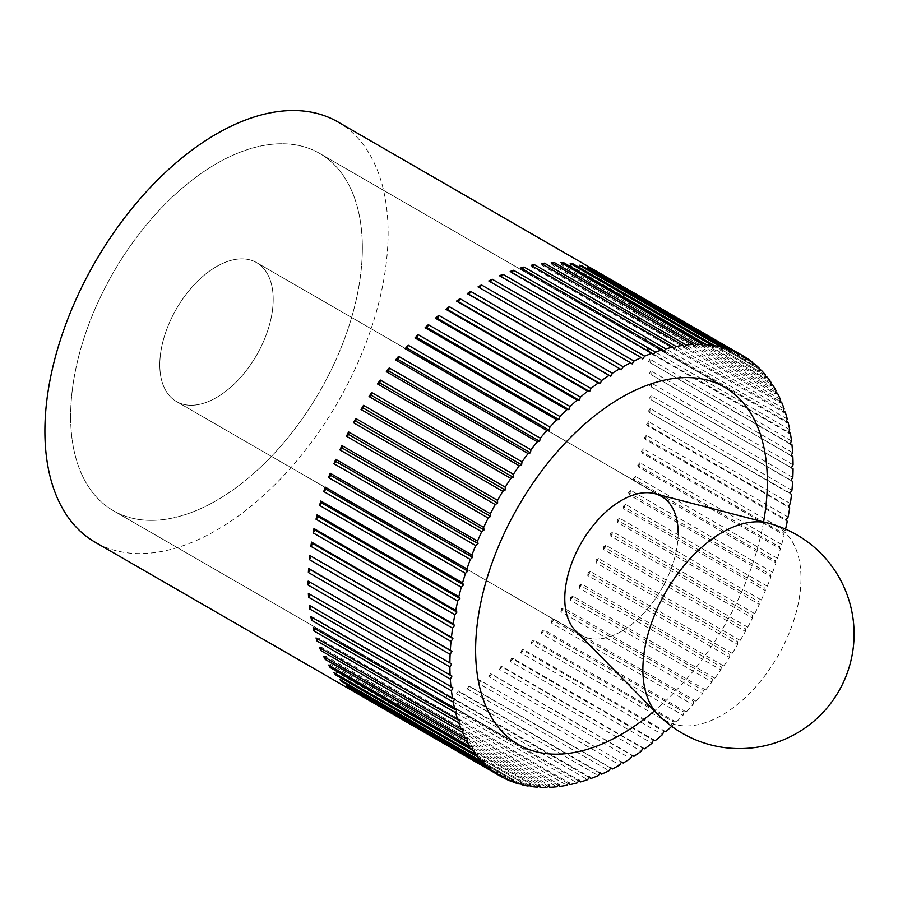 <?xml version="1.0" encoding="UTF-8"?>
<svg xmlns="http://www.w3.org/2000/svg" width="898" height="898" viewBox="0 0 898 898"><rect width="100%" height="100%" fill="white"/><g stroke="black" fill="none" stroke-linecap="round" stroke-linejoin="round"><path stroke-width="0.67" stroke-dasharray="4.49 3.37" d="M337.839 121.903A242.673 140.11 -60 0 1 388.104 232.997A242.673 140.11 -60 0 1 282.174 477.22A242.673 140.11 -60 0 1 95.166 542.235M793.069 464.838L651.319 382.997A242.673 140.11 -60 0 1 651.331 384.973A242.673 140.11 -60 0 1 651.319 386.948L793.069 468.778M792.833 477.41L651.095 395.58A242.673 140.11 -60 0 1 650.882 399.644L792.62 481.474M791.924 490.342L650.186 408.511A242.673 140.11 -60 0 1 649.759 412.665L791.497 494.506M790.352 503.565L648.603 421.734A242.673 140.11 -60 0 1 647.963 425.978L789.712 507.808M788.096 517.035L646.358 435.204A242.673 140.11 -60 0 1 645.505 439.515L787.254 521.345M785.2 530.707L643.451 448.865A242.673 140.11 -60 0 1 642.396 453.232L784.145 535.062L783.045 533.21L785.2 530.707A242.673 140.11 120 0 0 785.559 529.146M781.642 544.502L639.904 462.672A242.673 140.11 -60 0 1 638.646 467.061L780.384 548.903L779.43 546.893L781.642 544.502A242.673 140.11 120 0 0 784.145 535.062M777.466 558.399L635.717 476.557A242.673 140.11 -60 0 1 634.269 480.969L776.007 562.799L775.187 560.655L777.466 558.399A242.673 140.11 120 0 0 780.384 548.903M772.662 572.307L630.924 490.476A242.673 140.11 -60 0 1 629.274 494.888L771.023 576.718L770.349 574.428L772.662 572.307A242.673 140.11 120 0 0 776.007 562.799M767.274 586.203L625.524 504.373A242.673 140.11 -60 0 1 623.695 508.751L765.444 590.592L764.916 588.168L767.274 586.203A242.673 140.11 120 0 0 771.023 576.718M761.302 600.01L619.553 518.18A242.673 140.11 -60 0 1 617.555 522.535L759.293 604.365L758.911 601.828L761.302 600.01A242.673 140.11 120 0 0 765.444 590.592M754.78 613.693L613.031 531.863A242.673 140.11 -60 0 1 610.853 536.151L752.603 617.992L752.378 615.343L754.78 613.693A242.673 140.11 120 0 0 759.293 604.365M747.731 627.186L605.982 545.344A242.673 140.11 -60 0 1 603.647 549.576L745.396 631.406L745.318 628.656L747.731 627.186A242.673 140.11 120 0 0 752.603 617.992M740.177 640.431L598.438 558.59A242.673 140.11 -60 0 1 595.946 562.732L737.696 644.562L737.763 641.733L740.177 640.431A242.673 140.11 120 0 0 745.396 631.406M732.162 653.374L590.424 571.543A242.673 140.11 -60 0 1 587.797 575.573L729.535 657.415L729.76 654.507L732.162 653.374A242.673 140.11 120 0 0 737.696 644.562M723.721 665.979L581.971 584.149A242.673 140.11 -60 0 1 579.21 588.067L720.948 669.897L721.33 666.922L723.721 665.979A242.673 140.11 120 0 0 729.535 657.415M714.864 678.192L573.115 596.362A242.673 140.11 -60 0 1 570.23 600.145L711.979 681.975L712.507 678.944L714.864 678.192A242.673 140.11 120 0 0 720.948 669.897M705.637 689.967L563.899 608.126A242.673 140.11 -60 0 1 560.902 611.763L702.64 693.593L703.314 690.528L705.637 689.967A242.673 140.11 120 0 0 711.979 681.975M696.085 701.237L554.335 619.407A242.673 140.11 -60 0 1 551.249 622.875L692.987 704.706L693.806 701.607L696.085 701.237A242.673 140.11 120 0 0 702.64 693.593M686.229 711.991L544.491 630.149A242.673 140.11 -60 0 1 541.314 633.438L683.052 715.268L684.018 712.159L686.229 711.991A242.673 140.11 120 0 0 692.987 704.706M676.127 722.149L534.377 640.319A242.673 140.11 -60 0 1 531.133 643.417L672.871 725.247L673.971 722.127L676.127 722.149A242.673 140.11 120 0 0 683.052 715.268M671.704 726.336A242.673 140.11 120 0 0 672.871 725.247M665.8 731.702L524.062 649.871A242.673 140.11 -60 0 1 520.75 652.767L662.5 734.598M655.304 740.603L513.566 658.773A242.673 140.11 -60 0 1 510.21 661.444L651.948 743.275M644.674 748.809L502.936 666.978A242.673 140.11 -60 0 1 499.546 669.425L641.284 751.256M633.954 756.296L492.216 674.454A242.673 140.11 -60 0 1 488.804 676.677L630.542 758.507M478.028 683.165L479.734 680.201L621.472 762.043L481.44 681.189A242.673 140.11 -60 0 1 478.028 683.165L619.766 764.995M610.696 767.992L470.664 687.15A242.673 140.11 -60 0 1 467.252 688.867L609.001 770.697M599.943 773.144L459.922 692.302A242.673 140.11 -60 0 1 456.532 693.761L598.27 775.603M589.256 777.466L449.258 696.635A242.673 140.11 -60 0 1 445.902 697.836L587.64 779.666M578.694 780.946L438.718 700.126A242.673 140.11 -60 0 1 435.407 701.057L577.145 782.888M568.277 783.561L428.335 702.764A242.673 140.11 -60 0 1 425.08 703.426L566.829 785.256M558.062 785.312L418.154 704.548A242.673 140.11 -60 0 1 414.977 704.93L556.715 786.76M548.072 786.199L408.22 705.446A242.673 140.11 -60 0 1 405.133 705.559L546.871 787.389M538.362 786.188L398.566 705.48A242.673 140.11 -60 0 1 395.569 705.312L537.318 787.142M528.956 785.312L389.227 704.638A242.673 140.11 -60 0 1 386.353 704.189L528.091 786.031M519.886 783.55L380.258 702.932A242.673 140.11 -60 0 1 377.497 702.202L519.235 784.044M511.198 780.912L371.671 700.35A242.673 140.11 -60 0 1 369.044 699.362L510.782 781.193M502.914 777.41L363.522 696.927A242.673 140.11 -60 0 1 361.03 695.658L502.768 777.5M70.639 416.279A206.282 119.097 120 0 0 113.361 510.704A206.282 119.097 120 0 0 272.319 455.443A206.282 119.097 120 0 0 362.354 247.848A206.282 119.097 120 0 0 319.632 153.423A206.282 119.097 120 0 0 160.686 208.684A206.282 119.097 120 0 0 70.639 416.279A206.282 119.097 -60 0 1 160.686 208.684A206.282 119.097 -60 0 1 319.632 153.423A206.282 119.097 -60 0 1 362.354 247.848A206.282 119.097 -60 0 1 272.319 455.443A206.282 119.097 -60 0 1 113.361 510.704A206.282 119.097 -60 0 1 70.639 416.279M763.558 521.929A206.282 119.097 -60 0 1 654.462 710.89A206.282 119.097 120 0 0 763.558 521.929M478.028 286.889L621.472 369.707M490.51 281.927L632.147 363.937M488.804 280.939L490.398 282.107M501.264 276.775L642.766 358.964M499.546 275.776L501.028 277.134M511.95 272.453L511.568 272.97L653.306 354.8M510.21 271.454L511.568 272.97M522.513 268.973L521.985 269.647L663.723 351.477M520.75 267.952L521.985 269.647M532.929 266.358L532.233 267.166L673.971 348.996M531.133 265.314L532.233 267.166M543.144 264.596L542.269 265.55L684.018 347.38M541.314 263.541L542.269 265.55M553.134 263.72L552.068 264.787L693.806 346.617M551.249 262.631L552.068 264.787M562.855 263.72L561.576 264.888L703.314 346.718M560.902 262.598L561.576 264.888M572.262 264.607L570.758 265.853L712.507 347.694M570.23 263.44L570.758 265.853M581.32 266.369L579.592 267.694L721.33 349.524M579.21 265.157L579.592 267.694M590.008 269.007L588.022 270.377L729.76 352.207M587.797 267.727L588.022 270.377M598.293 272.509L596.025 273.901L737.763 355.731M595.946 271.162L596.025 273.901M745.396 357.258L603.647 275.428A242.673 140.11 -60 0 1 605.982 276.954L745.385 357.438M605.982 276.954L603.568 278.257L745.318 360.087M603.647 275.428L603.568 278.257M752.603 362.354L610.853 280.524A242.673 140.11 -60 0 1 613.031 282.298L752.558 362.859M613.031 282.298L610.629 283.431L752.378 365.262M610.853 280.524L610.629 283.431M759.293 368.247L617.555 286.417A242.673 140.11 -60 0 1 619.553 288.449L759.192 369.067M619.553 288.449L617.173 289.392L758.911 371.222M617.555 286.417L617.173 289.392M765.444 374.926L623.695 293.096A242.673 140.11 -60 0 1 625.524 295.363L765.242 376.026M625.524 295.363L623.167 296.116L764.916 377.946M623.695 293.096L623.167 296.116M771.023 382.357L629.274 300.527A242.673 140.11 -60 0 1 630.924 303.03L770.72 383.738M630.924 303.03L628.6 303.591L770.349 385.422M629.274 300.527L628.6 303.591M776.007 390.507L634.269 308.676A242.673 140.11 -60 0 1 635.717 311.404L775.58 392.145M635.717 311.404L633.449 311.774L775.187 393.605M634.269 308.676L633.449 311.774M780.384 399.352L638.646 317.522A242.673 140.11 -60 0 1 639.904 320.463L779.812 401.238M639.904 320.463L637.692 320.631L779.43 402.472M638.646 317.522L637.692 320.631M784.145 408.859L642.396 327.029A242.673 140.11 -60 0 1 643.451 330.161L783.404 410.958M643.451 330.161L641.307 330.138L783.045 411.98M642.396 327.029L641.307 330.138M787.254 418.984L645.505 337.143A242.673 140.11 -60 0 1 646.358 340.477L786.334 421.297M646.358 340.477L644.281 340.252L786.019 422.094M645.505 337.143L644.281 340.252M789.712 429.682L647.963 347.852A242.673 140.11 -60 0 1 648.603 351.354L788.612 432.185M648.603 351.354L646.605 350.938L788.354 432.769M647.963 347.852L646.605 350.938M791.497 440.918L649.759 359.088A242.673 140.11 -60 0 1 650.186 362.758L790.206 443.59M650.186 362.758L790.015 443.982M649.759 359.088L648.277 362.152M792.62 452.659L650.882 370.818A242.673 140.11 -60 0 1 651.095 374.634L791.127 455.477M651.095 374.634L791.026 455.668M650.882 370.818L649.288 373.837M651.319 386.948L791.363 467.791M651.319 382.997L649.613 385.96M650.882 399.644L791.026 480.307M651.095 395.58L649.288 398.465M649.759 412.665L790.015 493.148M650.186 408.511L648.277 411.318M647.963 425.978L646.605 424.451L788.354 506.292M648.603 421.734L646.605 424.451M645.505 439.515L644.281 437.831L786.019 519.661M646.358 435.204L644.281 437.831M642.396 453.232L641.307 451.38L783.045 533.21M643.451 448.865L641.307 451.38M638.646 467.061L637.692 465.063L779.43 546.893M639.904 462.672L637.692 465.063M634.269 480.969L633.449 478.814L775.187 560.655M635.717 476.557L633.449 478.814M629.274 494.888L628.6 492.598L770.349 574.428M630.924 490.476L628.6 492.598M623.695 508.751L623.167 506.337L764.916 588.168M625.524 504.373L623.167 506.337M617.555 522.535L617.173 519.998L758.911 601.828M619.553 518.18L617.173 519.998M610.853 536.151L610.629 533.513L752.378 615.343M613.031 531.863L610.629 533.513M603.647 549.576L603.568 546.826L745.318 628.656M605.982 545.344L603.568 546.826M595.946 562.732L596.025 559.903L737.763 641.733M598.438 558.59L596.025 559.903M587.797 575.573L588.022 572.666L729.76 654.507M590.424 571.543L588.022 572.666M579.21 588.067L579.592 585.092L721.33 666.922M581.971 584.149L579.592 585.092M570.23 600.145L570.758 597.114L712.507 678.944M573.115 596.362L570.758 597.114M560.902 611.763L561.576 608.687L703.314 690.528M563.899 608.126L561.576 608.687M551.249 622.875L552.068 619.777L693.806 701.607M554.335 619.407L552.068 619.777M541.314 633.438L542.269 630.329L684.018 712.159M544.491 630.149L542.269 630.329M531.133 643.417L532.233 640.296L673.971 722.127M534.377 640.319L532.233 640.296M520.75 652.767L521.985 649.647L663.723 731.488M524.062 649.871L521.985 649.647M510.21 661.444L511.568 658.357L653.306 740.188M513.566 658.773L511.568 658.357M499.546 669.425L501.028 666.372L642.766 748.202M502.936 666.978L501.028 666.372M488.804 676.677L490.398 673.657L632.147 755.499M492.216 674.454L490.398 673.657M481.44 681.189L479.734 680.201M467.252 688.867L469.07 685.982L610.808 767.812M470.664 687.15L469.07 685.982M456.532 693.761L458.44 690.955L600.178 772.785M459.922 692.302L458.44 690.955M445.902 697.836L447.9 695.108L589.638 776.95M449.258 696.635L447.9 695.108M435.407 701.057L437.483 698.431L579.221 780.272M438.718 700.126L437.483 698.431M425.08 703.426L427.235 700.911L568.973 782.753M428.335 702.764L427.235 700.911M414.977 704.93L417.2 702.539L558.938 784.369M418.154 704.548L417.2 702.539M405.133 705.559L407.4 703.302L549.138 785.133M408.22 705.446L407.4 703.302M395.569 705.312L397.893 703.19L539.631 785.032M398.566 705.48L397.893 703.19M386.353 704.189L388.711 702.225L530.449 784.055M389.227 704.638L388.711 702.225M377.497 702.202L379.876 700.395L521.615 782.225M380.258 702.932L379.876 700.395M369.044 699.362L371.446 697.712L513.185 779.543M371.671 700.35L371.446 697.712M361.03 695.658L363.443 694.176L505.181 776.018M363.522 696.927L363.443 694.176M353.475 691.134L355.889 689.821L497.638 771.663M355.821 692.481L355.889 689.821M346.437 685.78L348.839 684.658L490.577 766.488M348.649 687.06L348.839 684.658M339.904 679.64L342.295 678.697L484.033 760.527M342.026 680.852L342.295 678.697M333.944 672.714L336.301 671.962L478.039 753.804M335.964 673.882L336.301 671.962M328.545 665.059L330.868 664.498L472.606 746.328M330.498 666.181L330.868 664.498M323.751 656.674L326.019 656.315L467.757 738.145M325.637 657.763L326.019 656.315M319.565 647.615L321.776 647.447L463.525 729.277M321.405 648.682L321.776 647.447M316.017 637.917L318.161 637.939L459.911 719.769M317.813 638.949L318.161 637.939M313.11 627.601L315.187 627.825L456.925 709.656M314.872 628.622L315.187 627.825M310.865 616.724L312.863 617.139L454.601 698.981M312.605 617.734L312.863 617.139M309.282 605.331L452.929 687.767M308.373 593.443L451.93 676.082M159.799 364.801A80.18 46.292 120 0 0 176.412 401.507A80.18 46.292 120 0 0 238.195 380.022A80.18 46.292 120 0 0 273.194 299.326A80.18 46.292 120 0 0 256.592 262.62A80.18 46.292 120 0 0 194.799 284.105A80.18 46.292 120 0 0 159.799 364.801A80.18 46.292 -60 0 1 194.799 284.105A80.18 46.292 -60 0 1 256.592 262.62A80.18 46.292 -60 0 1 273.194 299.326A80.18 46.292 -60 0 1 238.195 380.022A80.18 46.292 -60 0 1 176.412 401.507A80.18 46.292 -60 0 1 159.799 364.801M678.17 533.143A80.18 46.292 -60 0 1 643.17 613.828A80.18 46.292 -60 0 1 581.388 635.313A80.18 46.292 120 0 0 643.17 613.828A80.18 46.292 120 0 0 678.17 533.143A80.18 46.292 120 0 0 661.568 496.437A80.18 46.292 120 0 0 654.754 493.653M575.573 630.8A80.18 46.292 120 0 0 581.388 635.313L176.412 401.507L581.388 635.313M657.931 714.415A111.812 64.555 120 0 0 746.328 696.624A111.812 64.555 120 0 0 800.994 578.233A111.812 64.555 120 0 0 768.34 523.175M113.361 510.704L518.337 744.521L113.361 510.704M319.632 153.423L724.607 387.229L319.632 153.423M256.592 262.62L661.568 496.437L256.592 262.62"/><path stroke-width="1.35" d="M497.559 774.491L355.821 692.65A242.673 140.11 -60 0 1 353.475 691.134L495.225 772.965L497.638 771.663L497.559 774.491A242.673 140.11 120 0 0 500.141 776.04L95.166 542.235A242.673 140.11 -60 0 1 44.9 431.141A242.673 140.11 -60 0 1 150.83 186.919A242.673 140.11 -60 0 1 337.839 121.903L742.814 355.709A242.673 140.11 120 0 0 740.177 354.25L737.763 355.731L737.696 352.993A242.673 140.11 120 0 0 732.162 350.557L729.76 352.207L729.535 349.558A242.673 140.11 120 0 0 723.721 347.706L721.33 349.524L720.948 346.987A242.673 140.11 120 0 0 714.864 345.719L712.507 347.694L711.979 345.27A242.673 140.11 120 0 0 705.637 344.608L703.314 346.718L702.64 344.439A242.673 140.11 120 0 0 696.085 344.361L693.806 346.617L692.987 344.462A242.673 140.11 120 0 0 686.229 344.989L684.018 347.38L683.052 345.371A242.673 140.11 120 0 0 676.127 346.493L673.971 348.996L672.871 347.144A242.673 140.11 120 0 0 665.8 348.862L663.723 351.477L662.5 349.793A242.673 140.11 120 0 0 655.304 352.083L653.306 354.8L651.948 353.284A242.673 140.11 120 0 0 644.674 356.147L642.766 358.964L641.284 357.617A242.673 140.11 120 0 0 633.954 361.052L632.147 363.937L630.542 362.77A242.673 140.11 120 0 0 623.178 366.754L621.472 369.707L619.766 368.719A242.673 140.11 120 0 0 612.402 373.242L610.808 376.251L609.001 375.454A242.673 140.11 120 0 0 601.66 380.494L600.178 383.547L598.27 382.941A242.673 140.11 120 0 0 590.996 388.475L589.638 391.562L587.64 391.146A242.673 140.11 120 0 0 580.456 397.152L579.221 400.261L577.145 400.048A242.673 140.11 120 0 0 570.073 406.502L568.973 409.623L566.829 409.6A242.673 140.11 120 0 0 559.892 416.481L558.938 419.591L556.715 419.759A242.673 140.11 120 0 0 549.958 427.044L549.138 430.142L546.871 430.512A242.673 140.11 120 0 0 540.304 438.157L539.631 441.221L537.318 441.782A242.673 140.11 120 0 0 530.976 449.775L530.449 452.805L528.091 453.557A242.673 140.11 120 0 0 521.996 461.853L521.615 464.827L519.235 465.77A242.673 140.11 120 0 0 513.409 474.335L513.185 477.242L510.782 478.376A242.673 140.11 120 0 0 505.26 487.187L505.181 490.016L502.768 491.318A242.673 140.11 120 0 0 497.559 500.343L497.638 503.093L495.225 504.575A242.673 140.11 120 0 0 490.353 513.757L490.577 516.406L488.175 518.056A242.673 140.11 120 0 0 483.663 527.384L484.033 529.921L481.654 531.739A242.673 140.11 120 0 0 477.512 541.157L478.039 543.582L475.682 545.546A242.673 140.11 120 0 0 471.933 555.031L472.606 557.321L470.283 559.443A242.673 140.11 120 0 0 466.938 568.95L467.757 571.094L465.49 573.351A242.673 140.11 120 0 0 462.56 582.847L463.525 584.856L461.303 587.247A242.673 140.11 120 0 0 458.811 596.687L459.911 598.539L457.756 601.043A242.673 140.11 120 0 0 455.701 610.404L456.925 612.088L454.848 614.715A242.673 140.11 120 0 0 453.243 623.942L454.601 625.457L452.603 628.185A242.673 140.11 120 0 0 451.447 637.243L452.929 638.601L451.021 641.408A242.673 140.11 120 0 0 450.325 650.275L451.93 651.443L450.111 654.339L308.373 572.497L310.18 569.613L451.93 651.443M785.559 529.146A242.673 140.11 120 0 0 787.254 521.345L786.019 519.661L788.096 517.035A242.673 140.11 120 0 0 789.712 507.808L788.354 506.292L790.352 503.565A242.673 140.11 120 0 0 791.497 494.506L790.015 493.148L791.924 490.342A242.673 140.11 120 0 0 792.62 481.474L791.026 480.307L792.833 477.41A242.673 140.11 120 0 0 793.069 468.778L791.363 467.791L793.069 464.838A242.673 140.11 120 0 0 792.833 456.465L791.026 455.668L792.62 452.659A242.673 140.11 120 0 0 791.924 444.589L790.015 443.982L791.497 440.918A242.673 140.11 120 0 0 790.352 433.184L788.354 432.769L789.712 429.682A242.673 140.11 120 0 0 788.096 422.307L786.019 422.094L787.254 418.984A242.673 140.11 120 0 0 785.2 412.002L783.045 411.98L784.145 408.859A242.673 140.11 120 0 0 781.642 402.293L779.43 402.472L780.384 399.352A242.673 140.11 120 0 0 777.466 393.234L775.187 393.605L776.007 390.507A242.673 140.11 120 0 0 772.662 384.86L770.349 385.422L771.023 382.357A242.673 140.11 120 0 0 767.274 377.194L764.916 377.946L765.444 374.926A242.673 140.11 120 0 0 761.302 370.279L758.911 371.222L759.293 368.247A242.673 140.11 120 0 0 754.78 364.139L752.378 365.262L752.603 362.354A242.673 140.11 120 0 0 747.731 358.785L745.318 360.087L745.396 357.258A242.673 140.11 120 0 0 742.814 355.709M623.178 763.031L621.472 762.043L623.178 763.031A242.673 140.11 120 0 0 630.542 758.507L632.147 755.499L633.954 756.296A242.673 140.11 120 0 0 641.284 751.256L642.766 748.202L644.674 748.809A242.673 140.11 120 0 0 651.948 743.275L653.306 740.188L655.304 740.603A242.673 140.11 120 0 0 662.5 734.598L663.723 731.488L665.8 731.702A242.673 140.11 120 0 0 671.704 726.336M500.141 776.04A242.673 140.11 120 0 0 502.768 777.5L505.181 776.018L505.26 778.757A242.673 140.11 120 0 0 510.782 781.193L513.185 779.543L513.409 782.192A242.673 140.11 120 0 0 519.235 784.044L521.615 782.225L521.996 784.762A242.673 140.11 120 0 0 528.091 786.031L530.449 784.055L530.976 786.48A242.673 140.11 120 0 0 537.318 787.142L539.631 785.032L540.304 787.322A242.673 140.11 120 0 0 546.871 787.389L549.138 785.133L549.958 787.288A242.673 140.11 120 0 0 556.715 786.76L558.938 784.369L559.892 786.379A242.673 140.11 120 0 0 566.829 785.256L568.973 782.753L570.073 784.605A242.673 140.11 120 0 0 577.145 782.888L579.221 780.272L580.456 781.956A242.673 140.11 120 0 0 587.64 779.666L589.638 776.95L590.996 778.465A242.673 140.11 120 0 0 598.27 775.603L600.178 772.785L601.66 774.132A242.673 140.11 120 0 0 609.001 770.697L610.808 767.812L612.402 768.98A242.673 140.11 120 0 0 619.766 764.995L621.472 762.043M612.402 768.98L610.696 767.992M601.66 774.132L599.943 773.144M590.996 778.465L589.256 777.466M580.456 781.956L578.694 780.946M570.073 784.605L568.277 783.561M559.892 786.379L558.062 785.312M549.958 787.288L548.072 786.199M540.304 787.322L538.362 786.188M530.976 786.48L528.956 785.312M521.996 784.762L519.886 783.55M513.409 782.192L511.198 780.912M505.26 778.757L502.914 777.41M490.353 769.395L348.604 687.565A242.673 140.11 -60 0 1 346.437 685.78L488.175 767.61L490.577 766.488L490.353 769.395A242.673 140.11 120 0 0 495.225 772.965M483.663 763.502L341.914 681.661A242.673 140.11 -60 0 1 339.904 679.64L481.654 761.47L484.033 760.527L483.663 763.502A242.673 140.11 120 0 0 488.175 767.61M477.512 756.823L335.773 674.993A242.673 140.11 -60 0 1 333.944 672.714L475.682 754.556L478.039 753.804L477.512 756.823A242.673 140.11 120 0 0 481.654 761.47M471.933 749.392L330.195 667.562A242.673 140.11 -60 0 1 328.545 665.059L470.283 746.889L472.606 746.328L471.933 749.392A242.673 140.11 120 0 0 475.682 754.556M466.938 741.243L325.199 659.401A242.673 140.11 -60 0 1 323.751 656.674L465.49 738.515L467.757 738.145L466.938 741.243A242.673 140.11 120 0 0 470.283 746.889M462.56 732.398L320.822 650.556A242.673 140.11 -60 0 1 319.565 647.615L461.303 729.457L463.525 729.277L462.56 732.398A242.673 140.11 120 0 0 465.49 738.515M458.811 722.89L317.073 641.06A242.673 140.11 -60 0 1 316.017 637.917L457.756 719.747L459.911 719.769L458.811 722.89A242.673 140.11 120 0 0 461.303 729.457M455.701 712.765L313.963 630.935A242.673 140.11 -60 0 1 313.11 627.601L454.848 709.442L456.925 709.656L455.701 712.765A242.673 140.11 120 0 0 457.756 719.747M453.243 702.068L311.505 620.237A242.673 140.11 -60 0 1 310.865 616.724L452.603 698.565L454.601 698.981L453.243 702.068A242.673 140.11 120 0 0 454.848 709.442M451.447 690.831L309.709 608.99A242.673 140.11 -60 0 1 309.282 605.331L452.929 687.767L451.447 690.831A242.673 140.11 120 0 0 452.603 698.565M450.325 679.09L308.586 597.26A242.673 140.11 -60 0 1 308.373 593.443L451.93 676.082L450.325 679.09A242.673 140.11 120 0 0 451.021 687.161M450.111 654.339A242.673 140.11 120 0 0 449.887 662.971L451.593 663.959L449.887 666.911A242.673 140.11 120 0 0 450.111 675.285M449.887 666.911L308.137 585.081A242.673 140.11 -60 0 1 308.137 583.116A242.673 140.11 -60 0 1 308.137 581.141L449.887 662.971M767.33 481.665A206.282 119.097 -60 0 1 763.558 521.929A206.282 119.097 120 0 0 767.33 481.665A206.282 119.097 120 0 0 724.607 387.229A206.282 119.097 -60 0 1 767.33 481.665M654.462 710.89A206.282 119.097 -60 0 1 518.337 744.521A206.282 119.097 -60 0 1 475.614 650.085A206.282 119.097 -60 0 1 565.661 442.501A206.282 119.097 -60 0 1 724.607 387.229A206.282 119.097 120 0 0 565.661 442.501A206.282 119.097 120 0 0 475.614 650.085A206.282 119.097 120 0 0 518.337 744.521A206.282 119.097 120 0 0 654.462 710.89M308.373 572.497A242.673 140.11 -60 0 1 308.586 568.445L450.325 650.275M308.586 568.445L310.18 569.613M451.021 641.408L309.282 559.577A242.673 140.11 -60 0 1 309.709 555.413L451.447 637.243M309.709 555.413L452.929 638.601M309.282 559.577L311.191 556.76M452.603 628.185L310.865 546.343A242.673 140.11 -60 0 1 311.505 542.1L453.243 623.942M311.505 542.1L312.863 543.627L454.601 625.457M310.865 546.343L312.863 543.627M454.848 614.715L313.11 532.873A242.673 140.11 -60 0 1 313.963 528.563L455.701 610.404M313.963 528.563L315.187 530.258L456.925 612.088M313.11 532.873L315.187 530.258M457.756 601.043L316.017 519.212A242.673 140.11 -60 0 1 317.073 514.857L458.811 596.687M317.073 514.857L318.161 516.709L459.911 598.539M316.017 519.212L318.161 516.709M461.303 587.247L319.565 505.406A242.673 140.11 -60 0 1 320.822 501.017L462.56 582.847M320.822 501.017L321.776 503.026L463.525 584.856M319.565 505.406L321.776 503.026M465.49 573.351L323.751 491.52A242.673 140.11 -60 0 1 325.199 487.109L466.938 568.95M325.199 487.109L326.019 489.264L467.757 571.094M323.751 491.52L326.019 489.264M470.283 559.443L328.545 477.601A242.673 140.11 -60 0 1 330.195 473.201L471.933 555.031M330.195 473.201L330.868 475.491L472.606 557.321M328.545 477.601L330.868 475.491M475.682 545.546L333.944 463.716A242.673 140.11 -60 0 1 335.773 459.327L477.512 541.157M335.773 459.327L336.301 461.74L478.039 543.582M333.944 463.716L336.301 461.74M481.654 531.739L339.904 449.898A242.673 140.11 -60 0 1 341.914 445.554L483.663 527.384M341.914 445.554L342.295 448.091L484.033 529.921M339.904 449.898L342.295 448.091M488.175 518.056L346.437 436.226A242.673 140.11 -60 0 1 348.604 431.927L490.353 513.757M348.604 431.927L348.839 434.576L490.577 516.406M346.437 436.226L348.839 434.576M495.225 504.575L353.475 422.734A242.673 140.11 -60 0 1 355.821 418.513L497.559 500.343M355.821 418.513L355.889 421.252L497.638 503.093M353.475 422.734L355.889 421.252M502.768 491.318L361.03 409.488A242.673 140.11 -60 0 1 363.522 405.357L505.26 487.187M363.522 405.357L363.443 408.186L505.181 490.016M361.03 409.488L363.443 408.186M510.782 478.376L369.044 396.534A242.673 140.11 -60 0 1 371.671 392.505L513.409 474.335M371.671 392.505L371.446 395.412L513.185 477.242M369.044 396.534L371.446 395.412M519.235 465.77L377.497 383.929A242.673 140.11 -60 0 1 380.258 380.022L521.996 461.853M380.258 380.022L379.876 382.986L521.615 464.827M377.497 383.929L379.876 382.986M528.091 453.557L386.353 371.716A242.673 140.11 -60 0 1 389.227 367.944L530.976 449.775M389.227 367.944L388.711 370.964L530.449 452.805M386.353 371.716L388.711 370.964M537.318 441.782L395.569 359.952A242.673 140.11 -60 0 1 398.566 356.326L540.304 438.157M398.566 356.326L397.893 359.391L539.631 441.221M395.569 359.952L397.893 359.391M546.871 430.512L405.133 348.671A242.673 140.11 -60 0 1 408.22 345.214L549.958 427.044M408.22 345.214L407.4 348.301L549.138 430.142M405.133 348.671L407.4 348.301M556.715 419.759L414.977 337.929A242.673 140.11 -60 0 1 418.154 334.64L559.892 416.481M418.154 334.64L417.2 337.76L558.938 419.591M414.977 337.929L417.2 337.76M566.829 409.6L425.08 327.759A242.673 140.11 -60 0 1 428.335 324.672L570.073 406.502M428.335 324.672L427.235 327.781L568.973 409.623M425.08 327.759L427.235 327.781M577.145 400.048L435.407 318.206A242.673 140.11 -60 0 1 438.718 315.321L580.456 397.152M438.718 315.321L437.483 318.431L579.221 400.261M435.407 318.206L437.483 318.431M587.64 391.146L445.902 309.316A242.673 140.11 -60 0 1 449.258 306.633L590.996 388.475M449.258 306.633L447.9 309.731L589.638 391.562M445.902 309.316L447.9 309.731M598.27 382.941L456.532 301.111A242.673 140.11 -60 0 1 459.922 298.652L601.66 380.494M459.922 298.652L458.44 301.717L600.178 383.547M456.532 301.111L458.44 301.717M609.001 375.454L467.252 293.624A242.673 140.11 -60 0 1 470.664 291.412L612.402 373.242M470.664 291.412L469.07 294.421L610.808 376.251M467.252 293.624L469.07 294.421M619.766 368.719L478.028 286.889A242.673 140.11 -60 0 1 481.44 284.913L623.178 366.754M481.44 284.913L479.734 287.876M630.542 362.77L488.804 280.939A242.673 140.11 -60 0 1 492.216 279.211L633.954 361.052M492.216 279.211L490.51 281.927M641.284 357.617L499.546 275.776A242.673 140.11 -60 0 1 502.936 274.317L644.674 356.147M502.936 274.317L501.264 276.775M651.948 353.284L510.21 271.454A242.673 140.11 -60 0 1 513.566 270.253L655.304 352.083M513.566 270.253L511.95 272.453M662.5 349.793L520.75 267.952A242.673 140.11 -60 0 1 524.062 267.032L665.8 348.862M524.062 267.032L522.513 268.973M672.871 347.144L531.133 265.314A242.673 140.11 -60 0 1 534.377 264.663L676.127 346.493M534.377 264.663L532.929 266.358M683.052 345.371L541.314 263.541A242.673 140.11 -60 0 1 544.491 263.159L686.229 344.989M544.491 263.159L543.144 264.596M692.987 344.462L551.249 262.631A242.673 140.11 -60 0 1 554.335 262.53L696.085 344.361M554.335 262.53L553.134 263.72M702.64 344.439L560.902 262.598A242.673 140.11 -60 0 1 563.899 262.777L705.637 344.608M563.899 262.777L562.855 263.72M711.979 345.27L570.23 263.44A242.673 140.11 -60 0 1 573.115 263.889L714.864 345.719M573.115 263.889L572.262 264.607M720.948 346.987L579.21 265.157A242.673 140.11 -60 0 1 581.971 265.875L723.721 347.706M581.971 265.875L581.32 266.369M729.535 349.558L587.797 267.727A242.673 140.11 -60 0 1 590.424 268.727L732.162 350.557M737.696 352.993L595.946 271.162A242.673 140.11 -60 0 1 598.438 272.42L740.177 354.25M745.385 357.438L747.731 358.785M752.558 362.859L754.78 364.139M759.192 369.067L761.302 370.279M765.242 376.026L767.274 377.194M770.72 383.738L772.662 384.86M775.58 392.145L777.466 393.234M779.812 401.238L781.642 402.293M783.404 410.958L785.2 412.002M786.334 421.297L788.096 422.307M788.612 432.185L790.352 433.184M790.206 443.59L791.924 444.589M791.127 455.477L792.833 456.465M341.914 681.661L342.026 680.852M335.773 674.993L335.964 673.882M330.195 667.562L330.498 666.181M325.199 659.401L325.637 657.763M320.822 650.556L321.405 648.682M317.073 641.06L317.813 638.949M313.963 630.935L314.872 628.622M311.505 620.237L312.605 617.734M309.709 608.99L311 606.318M308.586 597.26L310.079 594.431M308.137 581.141L451.593 663.959M308.137 585.081L309.855 582.117M581.388 635.313A80.18 46.292 -60 0 1 564.775 598.607A80.18 46.292 -60 0 1 599.774 517.922A80.18 46.292 -60 0 1 661.568 496.437A80.18 46.292 -60 0 1 678.17 533.143M768.34 523.175L654.754 493.653A80.18 46.292 120 0 0 595.711 522.434A80.18 46.292 120 0 0 564.775 598.607A80.18 46.292 120 0 0 575.573 630.8L657.931 714.415A114.54 114.54 0 0 0 838.732 691.303A114.54 114.54 0 0 0 768.34 523.175L768.34 523.175A111.812 64.555 120 0 0 686.005 563.293A111.812 64.555 120 0 0 642.878 669.515A111.812 64.555 120 0 0 657.931 714.415"/></g></svg>
